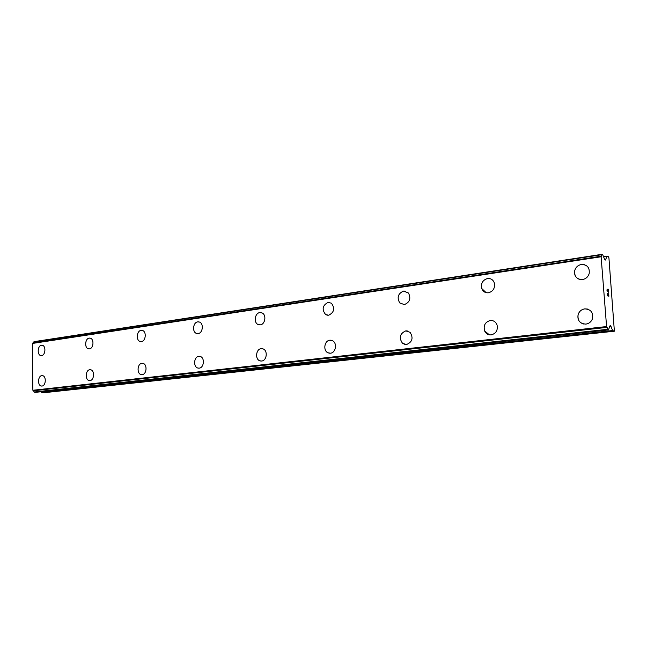 <?xml version="1.0" encoding="UTF-8"?>
<svg xmlns="http://www.w3.org/2000/svg" width="647" height="647" viewBox="0 0 647 647"><rect width="100%" height="100%" fill="white"/><g stroke="black" fill="none" stroke-linecap="round" stroke-linejoin="round"><path stroke-width="0.97" d="M41.117 355.607L40.858 355.567C36.96 355.074 37.542 345.579 41.489 345.255L42.015 345.239M41.473 345.255L42.298 345.28C46.172 345.838 45.533 355.308 41.602 355.591L40.85 355.567C36.952 355.074 37.534 345.579 41.473 345.255M88.833 348.887L88.477 348.83C84.336 348.151 85.016 338.47 89.221 338.114L89.852 338.098M89.213 338.114L90.232 338.163C94.341 338.923 93.597 348.571 89.407 348.87L88.469 348.83C84.32 348.151 85 338.47 89.213 338.114M140.69 341.576L140.197 341.487C135.813 340.548 136.638 330.73 141.127 330.35L141.879 330.334M141.119 330.35L142.421 330.447C146.748 331.474 145.842 341.236 141.386 341.559L140.189 341.487C135.805 340.548 136.63 330.73 141.119 330.35M197.27 333.601L196.551 333.431C191.973 332.146 193.008 322.287 197.764 321.874L198.686 321.858M197.756 321.874L199.462 322.06C203.967 323.476 202.818 333.237 198.111 333.585L196.534 333.431C191.965 332.137 193 322.287 197.756 321.874M259.229 324.859L258.129 324.535C253.47 322.724 254.837 313.035 259.819 312.59L260.951 312.582M259.811 312.59L262.14 312.97C266.685 314.935 265.181 324.47 260.272 324.851L258.121 324.535C253.462 322.724 254.829 313.035 259.811 312.59M327.366 315.226L325.611 314.547C321.664 309.436 322.497 305.384 328.102 302.375L329.533 302.384M328.094 302.367L331.41 303.192C335.13 308.376 334.224 312.388 328.684 315.235L325.603 314.547C321.656 309.436 322.489 305.384 328.094 302.367M404.335 304.6L399.725 302.917C396.757 297.442 398.051 293.495 403.599 291.069L408.5 293.034C411.136 298.518 409.753 302.375 404.335 304.6L399.733 302.925C396.765 297.45 398.059 293.495 403.607 291.077L405.459 291.126M486.172 292.679L481.748 288.53C480.761 283.37 482.694 280.03 487.531 278.517L490.005 278.647M487.523 278.517C490.984 278.259 493.289 279.852 494.445 283.297C495.068 288.295 493.071 291.457 488.445 292.776C485.234 293.018 483.002 291.603 481.74 288.522C480.753 283.37 482.686 280.03 487.523 278.517M579.356 279.31C575.717 277.83 574.148 275.056 574.649 270.98C575.579 267.397 577.82 265.23 581.378 264.477L584.799 264.777M581.37 264.469C587.266 264.574 589.862 267.64 589.158 273.665C588.05 276.956 585.834 278.914 582.518 279.553C576.954 279.496 574.334 276.633 574.641 270.972C575.571 267.397 577.811 265.23 581.37 264.469M41.618 386.057L41.424 386.033C37.364 385.758 37.785 375.867 41.861 375.632L42.257 375.624M41.845 375.632L42.476 375.648C46.511 375.996 46.034 385.855 41.974 386.041L41.408 386.033C37.348 385.749 37.769 375.867 41.845 375.632M89.545 380.59L89.278 380.557C84.935 380.137 85.412 370.003 89.787 369.744L90.58 369.769C94.874 370.27 94.316 380.371 89.965 380.573L89.262 380.557C84.919 380.137 85.404 370.003 89.779 369.744L90.564 369.76M141.661 374.645L141.281 374.597C136.646 373.974 137.229 363.614 141.911 363.331L142.486 363.315M141.903 363.331L142.914 363.379C147.5 364.107 146.82 374.403 142.17 374.629L141.272 374.597C136.63 373.974 137.221 363.614 141.903 363.331M198.54 368.159L197.974 368.062C193.065 367.148 193.817 356.643 198.815 356.335L199.519 356.319M198.807 356.335L200.149 356.44C204.986 357.492 204.12 367.892 199.163 368.143L197.966 368.062C193.049 367.148 193.809 356.643 198.807 356.335M260.862 361.042L259.989 360.856C254.861 359.481 255.888 349 261.186 348.66L262.051 348.652M261.17 348.66L263.03 348.887C268.036 350.439 266.855 360.759 261.639 361.026L259.973 360.856C254.845 359.481 255.88 349 261.17 348.66M329.436 353.205L327.964 352.785C322.853 350.682 324.357 340.581 329.841 340.217L330.94 340.217M329.824 340.217L332.566 340.751C337.483 343.072 335.785 352.914 330.423 353.197L327.956 352.785C322.845 350.682 324.341 340.581 329.824 340.217M405.24 344.519L402.563 343.363C398.738 337.774 399.806 333.617 405.782 330.876L407.222 330.9M405.774 330.876L410.117 332.34C413.546 337.985 412.341 342.053 406.518 344.536L402.555 343.355C398.73 337.774 399.797 333.609 405.774 330.876M489.439 334.855L484.652 331.005C483.236 325.57 485.104 322.069 490.248 320.491L492.181 320.556M490.24 320.491C493.532 320.305 495.812 321.834 497.082 325.069C497.988 330.293 496.014 333.569 491.17 334.895C488.194 335.073 486.026 333.771 484.643 331.005C483.228 325.57 485.088 322.069 490.24 320.491M583.465 323.985C579.049 322.473 577.27 319.343 578.127 314.604C579.227 311.361 581.435 309.452 584.751 308.87L587.468 309.04M584.742 308.87C591.083 309.298 593.606 312.727 592.312 319.157C591.034 321.996 588.891 323.646 585.891 324.107C579.971 323.783 577.383 320.613 578.119 314.604C579.219 311.361 581.427 309.452 584.742 308.87M607.404 295.517L608.026 295.703L607.396 295.517L607.218 293.269L607.404 295.517M608.026 295.703L607.929 294.482M608.034 294.506L608.131 295.736L608.026 294.506M608.754 295.914L608.576 293.673M608.867 296.237L608.673 293.706L608.876 296.237L607.323 295.776L607.121 293.237M607.274 291.279L607.088 289.039M607.412 289.338L607.751 290.05L607.404 289.338M607.751 290.05L608.406 291.571L607.743 290.05M608.406 291.571L608.22 289.193M607.023 290.64L606.951 289.848L607.023 290.64M607.121 289.338L608.56 292.218L608.317 289.225M608.326 289.217L608.56 292.218M606.999 256.196L605.463 260.045L604.549 259.164L602.624 254.514L602.058 254.311L601.12 256.77L606.579 326.557L608.536 329.913L609.814 326.161L610.501 325.732L612.685 330.544L614.375 331.215L608.924 257.878L608.487 256.746L607.064 256.204L603.497 256.73L606.943 256.22M32.819 343.007L601.386 256.155L32.819 343.007L32.35 343.46L32.868 390.27L34.679 392.325L35.528 392.341M35.488 392.349L608.56 329.913L35.448 392.349M41.173 391.734L42.063 392.608L44.19 392.697L614.375 331.215M602.017 254.328L34.04 341.656L32.86 342.999M601.12 256.77L32.35 343.46M606.579 326.557L32.868 390.27M606.837 256.398L603.643 256.891M605.794 259.633L604.872 259.77M601.92 254.692L33.79 341.94M601.281 256.277L32.649 343.104M606.829 327.188L33.183 390.667M606.967 327.39L33.353 390.788M607.768 329.283L34.356 391.993M608.01 329.792L34.679 392.325M610.501 325.732L610 325.781M611.051 326.444L609.684 326.598M612.685 330.544L41.683 392.397M612.96 330.9L42.063 392.608M602.058 254.311L34.04 341.656"/></g></svg>
